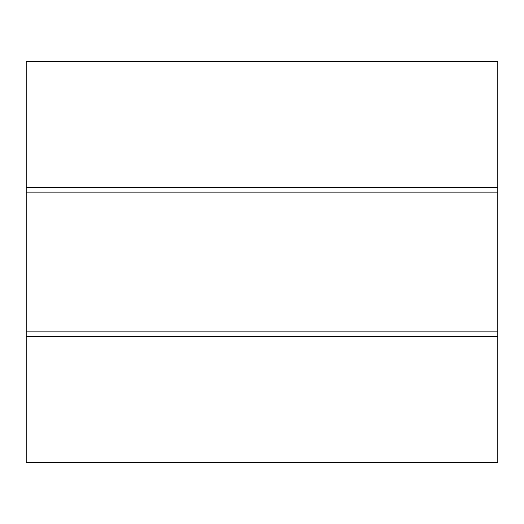 <?xml version="1.0" encoding="UTF-8"?>
<svg xmlns="http://www.w3.org/2000/svg" width="524" height="524" viewBox="0 0 524 524"><rect width="100%" height="100%" fill="white"/><g stroke="black" fill="none" stroke-linecap="round" stroke-linejoin="round"><path stroke-width="0.79" d="M497.8 336.474L497.8 331.862L26.2 331.862L26.2 462.43L497.8 462.43L497.8 336.474L26.2 336.474M26.2 192.138L497.8 192.138L497.8 187.527L26.2 187.527L26.2 331.862M497.8 192.138L497.8 331.862M26.2 187.527L26.2 61.57L497.8 61.57L497.8 187.527"/></g></svg>
